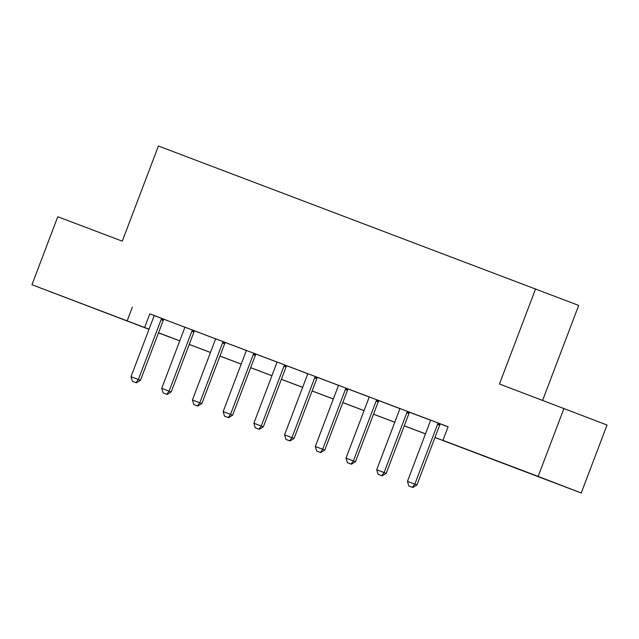 <?xml version="1.0" encoding="UTF-8"?>
<svg xmlns="http://www.w3.org/2000/svg" width="639" height="639" viewBox="0 0 639 639"><rect width="100%" height="100%" fill="white"/><g stroke="black" fill="none" stroke-linecap="round" stroke-linejoin="round"><path stroke-width="0.96" d="M76.968 301.856L107.256 313.414L76.968 301.856M518.053 468.866L548.342 480.424L518.053 468.866M542.639 400.341L578.694 305.426L158.424 146.004L122.273 241.175L57.774 216.749L31.95 284.73L149.055 329.189M535.618 288.828L499.466 383.999L607.05 425.015L581.226 492.996L434.951 437.491M170.286 337.28L158.472 332.919M148.999 329.333L31.95 284.73M434.975 437.443L460.392 447.076L442.931 440.343L448.099 426.748L153.967 315.498M163.943 319.268L184.687 327.128M194.663 330.906L215.399 338.758M225.375 342.536L246.119 350.388M256.095 354.166L276.831 362.017M286.807 365.796L307.551 373.647M317.527 377.425L338.263 385.277M348.239 389.055L368.983 396.907M378.959 400.685L399.694 408.537M409.671 412.315L430.414 420.166M440.391 423.945L448.059 426.852M438.33 423.09L437.971 423.569L440.071 424.376L440.439 423.889L444.249 425.35L426.596 418.641L430.414 420.111L430.366 420.686A2.907 2.628 -68.9 0 1 430.175 421.556L407.45 481.375L416.916 484.977L412.858 487.477L408.824 485.944L412.858 487.477M409.711 412.267L395.876 407.011L399.702 408.481L399.655 409.056A2.907 2.628 -68.9 0 1 399.455 409.926L376.73 469.745L386.204 473.347L382.138 475.847L378.104 474.314L382.138 475.847M378.991 400.637L368.983 396.851M346.186 388.2L345.827 388.68L347.92 389.486L348.287 388.991L352.105 390.453L338.271 385.221M317.559 377.377L303.733 372.122L307.551 373.591L307.503 374.166A2.907 2.628 -68.9 0 1 307.311 375.037L284.587 434.855L294.052 438.458L289.994 440.958L285.96 439.424L289.994 440.958M286.847 365.748L273.013 360.492L276.839 361.962L276.791 362.537A2.907 2.628 -68.9 0 1 276.591 363.407L253.867 423.226L263.34 426.82L259.274 429.32L255.241 427.795L259.274 429.32M256.127 354.118L246.119 350.332M225.415 342.488L215.407 338.694M192.603 330.043L192.243 330.523L194.344 331.329L194.703 330.842L198.521 332.304L184.687 327.064M161.891 318.414L161.531 318.893L163.624 319.7L163.991 319.212L167.801 320.674L150.149 313.973L153.975 315.434L153.927 316.017A2.907 2.628 -68.9 0 1 153.727 316.88L131.003 376.706L140.468 380.301L136.411 382.801L132.377 381.275L136.411 382.801M563.973 408.417L538.15 476.398L581.226 492.996M132.337 307.183L127.169 320.786M442.931 440.343L538.15 476.398M158.528 332.775L179.767 340.819M189.24 344.405L210.487 352.448M219.96 356.035L241.207 364.078M250.672 367.665L271.918 375.708M281.392 379.294L302.638 387.338M312.104 390.924L333.35 398.968M342.823 402.554L364.07 410.597M373.535 414.184L394.782 422.227M404.255 425.814L425.502 433.857M158.496 332.855L170.246 337.376M425.478 433.905L404.239 425.862M394.766 422.275L373.519 414.232M364.046 410.645L342.808 402.602M333.334 399.016L312.088 390.972M302.614 387.386L281.376 379.342M271.902 375.756L250.656 367.713M241.183 364.126L219.944 356.083M210.471 352.496L189.224 344.453M179.751 340.867L158.512 332.815M149.798 313.917L144.63 327.511M437.971 423.569A2.907 2.628 -68.9 0 0 437.547 424.344L414.823 484.17L412.506 487.341M440.071 424.376A2.907 2.628 -68.9 0 0 439.64 425.159L416.916 484.977M408.824 485.944L407.45 481.375M407.618 411.46L407.259 411.939A2.907 2.628 -68.9 0 0 406.827 412.714L384.103 472.541L381.795 475.712M409.719 412.251L409.351 412.746A2.907 2.628 -68.9 0 0 408.928 413.521L386.204 473.347M378.104 474.314L376.73 469.745M347.392 462.684L351.426 464.218L347.392 462.684L346.018 458.115L368.743 398.297A2.907 2.628 -68.9 0 0 368.935 397.426L368.991 396.835M376.898 399.83L376.539 400.31A2.907 2.628 -68.9 0 0 376.115 401.084L353.391 460.911L355.484 461.717L351.426 464.218M379.007 400.621L378.639 401.116A2.907 2.628 -68.9 0 0 378.208 401.891L355.484 461.717M346.018 458.115L353.391 460.911L351.075 464.082M316.672 451.054L320.706 452.588L316.672 451.054L315.299 446.485L338.023 386.667A2.907 2.628 -68.9 0 0 338.223 385.796L338.271 385.197M345.827 388.68A2.907 2.628 -68.9 0 0 345.395 389.455L322.671 449.281L324.772 450.088L320.706 452.588M347.92 389.486A2.907 2.628 -68.9 0 0 347.488 390.261L324.772 450.088M315.299 446.485L322.671 449.281L320.363 452.452M315.466 376.563L315.107 377.042A2.907 2.628 -68.9 0 0 314.684 377.825L291.959 437.643L289.643 440.822M317.575 377.361L317.208 377.857A2.907 2.628 -68.9 0 0 316.776 378.631L294.052 438.458M285.96 439.424L284.587 434.855M284.754 364.933L284.395 365.412A2.907 2.628 -68.9 0 0 283.964 366.195L261.239 426.013L258.931 429.192M286.855 365.732L286.488 366.219A2.907 2.628 -68.9 0 0 286.056 367.002L263.34 426.82M255.241 427.795L253.867 423.226M224.529 416.165L228.562 417.69L224.529 416.165L223.155 411.596L245.879 351.777A2.907 2.628 -68.9 0 0 246.071 350.907L246.127 350.308M254.034 353.303L253.675 353.782A2.907 2.628 -68.9 0 0 253.252 354.565L230.527 414.384L232.62 415.19L228.562 417.69M256.143 354.102L255.776 354.589A2.907 2.628 -68.9 0 0 255.344 355.372L232.62 415.19M223.155 411.596L230.527 414.384L228.211 417.563M193.809 404.535L197.842 406.061L193.809 404.535L192.435 399.966L215.159 340.14A2.907 2.628 -68.9 0 0 215.359 339.277L215.407 338.678M223.323 341.673L222.963 342.153A2.907 2.628 -68.9 0 0 222.532 342.935L199.807 402.754L201.9 403.56L197.842 406.061M225.423 342.472L225.056 342.959A2.907 2.628 -68.9 0 0 224.624 343.742L201.9 403.56M192.435 399.966L199.807 402.754L197.499 405.925M163.097 392.905L167.13 394.431L163.097 392.905L161.723 388.336L184.447 328.51A2.907 2.628 -68.9 0 0 184.639 327.647L184.695 327.048M192.243 330.523A2.907 2.628 -68.9 0 0 191.82 331.306L169.095 391.124L171.188 391.931L167.13 394.431M194.344 331.329A2.907 2.628 -68.9 0 0 193.913 332.112L171.188 391.931M161.723 388.336L169.095 391.124L166.779 394.295M161.531 318.893A2.907 2.628 -68.9 0 0 161.1 319.676L138.375 379.494L136.067 382.665M163.624 319.7A2.907 2.628 -68.9 0 0 163.193 320.482L140.468 380.301M132.377 381.275L131.003 376.706M437.547 424.344L439.64 425.159M406.827 412.714L408.928 413.521M407.259 411.939L409.351 412.746M376.115 401.084L378.208 401.891M376.539 400.31L378.639 401.116M345.395 389.455L347.488 390.261M314.684 377.825L316.776 378.631M315.107 377.042L317.208 377.857M283.964 366.195L286.056 367.002M284.395 365.412L286.488 366.219M253.252 354.565L255.344 355.372M253.675 353.782L255.776 354.589M222.532 342.935L224.624 343.742M222.963 342.153L225.056 342.959M191.82 331.306L193.913 332.112M161.1 319.676L163.193 320.482"/></g></svg>
